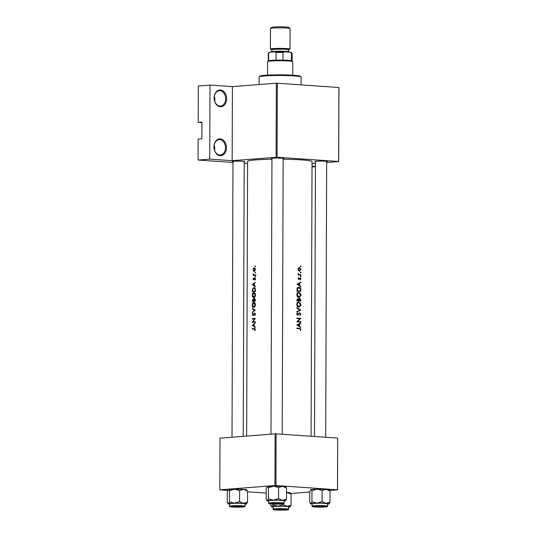 <?xml version="1.0" encoding="UTF-8"?>
<svg xmlns="http://www.w3.org/2000/svg" width="537" height="537" viewBox="0 0 537 537"><rect width="100%" height="100%" fill="white"/><g stroke="black" fill="none" stroke-linecap="round" stroke-linejoin="round"><path stroke-width="0.81" d="M220.237 138.895A8.404 6.243 -94.5 0 1 226.473 147.702A8.404 6.243 -94.5 0 1 220.183 155.656A8.404 6.243 -94.5 0 1 213.948 146.843A8.404 6.243 -94.5 0 1 220.237 138.895M219.714 154.992A7.706 5.726 85.5 0 0 220.338 154.992A7.706 5.726 85.5 0 0 225.473 147.286A7.706 5.726 85.5 0 0 219.767 139.627A7.706 5.726 85.5 0 0 219.143 139.633A7.706 5.726 85.5 0 0 214.015 147.333A7.706 5.726 85.5 0 0 219.714 154.992M214.169 145.144A7.706 5.726 -94.5 0 1 214.572 150.32M220.412 90.001A8.404 6.243 -94.5 0 1 226.641 98.808A8.404 6.243 -94.5 0 1 220.351 106.762A8.404 6.243 -94.5 0 1 214.122 97.949A8.404 6.243 -94.5 0 1 220.412 90.001M219.888 106.098A7.706 5.726 85.5 0 0 220.512 106.098A7.706 5.726 85.5 0 0 225.647 98.392A7.706 5.726 85.5 0 0 219.942 90.733A7.706 5.726 85.5 0 0 219.318 90.733A7.706 5.726 85.5 0 0 214.182 98.439A7.706 5.726 85.5 0 0 219.888 106.098M214.337 96.244A7.706 5.726 -94.5 0 1 214.74 101.426M232.977 161.765A6.303 0.456 0.2 0 1 232.293 161.516A6.303 0.456 0.2 0 1 236.22 161.14A6.303 0.456 0.2 0 1 242.784 161.248A6.303 0.456 0.2 0 1 244.865 161.563A6.303 0.456 0.2 0 1 244.181 161.805M271.95 158.73A6.303 0.456 0.2 0 1 271.266 158.482A6.303 0.456 0.2 0 1 275.192 158.106A6.303 0.456 0.2 0 1 281.757 158.207A6.303 0.456 0.2 0 1 283.838 158.522A6.303 0.456 0.2 0 1 283.153 158.764M315.454 161.718A6.303 0.456 0.2 0 1 314.776 161.469A6.303 0.456 0.2 0 1 318.703 161.093A6.303 0.456 0.2 0 1 325.268 161.201A6.303 0.456 0.2 0 1 327.348 161.516A6.303 0.456 0.2 0 1 326.664 161.758M255.243 327.026L254.223 326.368L254.229 324.153L255.256 322.871L252.256 325.402L255.236 327.51L255.243 327.026M254.498 313.339L255.035 314.252L254.659 315.769L255.37 314.232L254.504 312.903L252.813 315.185L253.357 315.219L252.504 314.507L252.692 313.131L252.222 314.487L252.867 315.622L254.196 313.541L255.182 313.386L254.592 313.346M252.303 312.487L255.297 310.144L252.316 308.285L252.316 308.755L254.619 310.164L252.303 312.487M253.793 297.673C254.773 297.444 255.323 296.538 255.437 294.961C255.33 293.397 254.78 292.591 253.793 292.537C252.853 292.766 252.35 293.679 252.289 295.29C252.356 296.833 252.853 297.632 253.793 297.673L253.632 297.679M252.37 291.672A32.213 2.349 0.2 0 1 255.364 291.403L255.37 289.886C255.35 288.315 254.847 287.523 253.853 287.517L252.477 289.128L252.37 291.672M255.182 276.938L255.189 276.125L254.921 276.555L255.182 276.938L254.921 276.555L255.451 276.589M255.458 276.508L255.236 276.125M254.786 278.347L255.122 279.952L255.451 278.904L254.773 277.911L253.672 279.448L253.43 278.092L253.128 279.039L253.686 279.891L254.565 278.488L255.364 278.388L254.853 278.354M253.639 279.448L254.155 279.482L253.39 279.012M255.384 286.281L254.363 285.624L254.37 283.408L255.397 282.126L252.397 284.657L255.377 286.765L255.384 286.281M254.169 328.913L254.981 329.523L254.934 330.725L255.317 329.517L254.202 328.469A32.213 2.349 -179.8 0 0 252.242 328.657L252.242 329.1A32.213 2.349 0.2 0 1 254.169 328.913L255.229 328.953M253.182 275.427A32.213 2.349 0.2 0 1 255.417 275.226L255.424 274.79A32.213 2.349 -179.8 0 0 254.639 274.85L253.867 274.843L253.222 273.729L253.491 274.957A32.213 2.349 -179.8 0 0 253.182 274.984L253.182 275.427M255.424 274.904L253.867 274.843M255.223 266.721L255.223 265.909L254.954 266.332L255.223 266.721L254.954 266.332L255.491 266.372M255.491 266.292L255.27 265.909M254.283 271.433L255.484 269.487L254.296 267.741L253.518 268.299L253.162 269.688L253.504 271.017L254.149 271.44M255.196 273.051L255.203 272.239L254.934 272.668L255.196 273.051L254.934 272.668L255.464 272.702M255.471 272.621L255.25 272.239M252.336 301.452A32.213 2.349 0.2 0 1 255.33 301.176L255.337 299.861L254.437 298.371L253.652 299.377L253.034 298.874L252.336 301.452M253.753 307.453C254.739 307.224 255.29 306.318 255.404 304.741C255.297 303.177 254.746 302.371 253.759 302.318C252.82 302.546 252.316 303.459 252.256 305.063C252.323 306.614 252.82 307.412 253.753 307.453L253.598 307.459M252.262 322.388A32.213 2.349 0.2 0 1 255.256 322.119L255.256 321.676A32.213 2.349 -179.8 0 0 252.86 321.891L255.27 318.354A32.213 2.349 -179.8 0 0 252.276 318.629L252.276 319.065A32.213 2.349 0.2 0 1 254.585 318.85L252.262 322.388M246.644 436.071L247.604 161.436A32.213 2.349 0.2 0 1 271.944 159.247M283.153 159.227A32.213 2.349 0.2 0 1 301.317 159.878A32.213 2.349 0.2 0 1 312.037 161.664L311.077 436.259M300.391 330.658L300.727 328.946L299.512 328.282A32.213 2.349 -179.8 0 0 296.827 328.127L296.82 328.57A32.213 2.349 0.2 0 1 299.478 328.718L300.438 329.456L300.391 330.658M296.833 324.932L300.727 327.483L299.539 326.181L299.545 323.965L300.747 323.321L300.747 322.844L296.833 324.932M296.847 321.858A32.213 2.349 0.2 0 1 300.747 322.093L300.754 321.656A32.213 2.349 -179.8 0 0 297.726 321.468L300.76 318.334A32.213 2.349 -179.8 0 0 296.86 318.099L296.86 318.542A32.213 2.349 0.2 0 1 299.975 318.716L296.847 321.858M299.68 312.769L297.706 314.756L297.189 314.011L297.471 312.675L296.766 313.944L297.72 315.199L299.868 313.192L300.492 314.192L300.055 315.649L300.868 314.219L299.76 312.756M298.908 313.393L299.868 313.192M297.72 315.199L298.337 314.957L297.27 315.044M298.23 314.467L297.035 314.81L297.773 314.756M296.88 311.957L300.794 310.057L296.894 307.755L296.894 308.225L300.008 310.037L296.88 311.487L296.88 311.957M298.928 307.177L300.807 305.553L300.901 304.727L300.814 303.902L298.928 302.036C297.639 302.103 296.934 302.928 296.8 304.526C296.941 306.09 297.652 306.976 298.928 307.177L299.176 307.177M299.532 298.223L298.787 299.082L297.941 298.471L296.921 299.968L296.921 300.921A32.213 2.349 0.2 0 1 300.821 301.156L300.827 299.834L299.646 298.203M298.961 297.397L300.841 295.773L300.935 294.947L300.848 294.122L298.961 292.256C297.679 292.323 296.968 293.148 296.833 294.746C296.981 296.31 297.686 297.196 298.961 297.397L299.21 297.397M298.458 287.288L299.028 287.248L297.115 288.611L296.954 291.148A32.213 2.349 0.2 0 1 300.854 291.376L300.861 289.859C300.874 288.288 300.264 287.416 299.028 287.248L298.74 287.248M296.981 284.187L300.874 286.738L299.68 285.436L299.686 283.221L300.888 282.576L300.888 282.1L296.981 284.187M300.579 279.884L300.901 278.508L300.17 277.79L298.794 279.146L298.465 277.75L298.048 278.636L298.807 279.582L300.183 278.226L300.579 279.884M299.431 278.367L300.183 278.226M300.646 276.877L300.653 276.065L300.337 276.448L300.908 276.709M300.586 276.072L300.337 276.448M298.109 275.031A32.213 2.349 0.2 0 1 300.915 275.206L300.915 274.763A32.213 2.349 -179.8 0 0 300.002 274.702L299.042 274.568L298.163 273.34L298.538 274.615A32.213 2.349 -179.8 0 0 298.109 274.595L298.109 275.031M300.66 272.991L300.666 272.178L300.351 272.561L300.921 272.823M300.599 272.185L300.351 272.561M299.565 271.225L300.982 269.467L299.579 267.533L298.565 267.956L298.082 269.292L298.559 270.682L299.74 271.225M300.686 266.661L300.686 265.849L300.378 266.231L300.942 266.486M300.619 265.849L300.378 266.231M276.092 157.254L276.347 83.208L277.334 83.208L277.079 157.254L232.165 160.67L209.732 159.133L198.052 160.039L198.126 139.083L201.865 138.794L201.919 122.033L198.18 122.322L201.919 122.577M198.18 122.322L198.307 86.001L209.994 85.088L232.42 86.632L232.165 160.67M276.347 83.208L232.42 86.632M275.931 485.542L274.944 485.542L275.125 433.856L276.112 433.856L275.931 485.542L337.491 489.778L337.672 438.085L337.545 489.845L329.731 490.456M309.762 492.013L290.759 493.49M275.125 433.856L219.982 438.152L219.808 489.838L227.735 490.449M247.57 491.811L266.245 493.1M274.944 485.542L219.808 489.838M276.112 433.856L337.672 438.085M277.334 83.208L338.948 87.511L338.693 161.556L326.657 162.489M315.454 163.362L312.031 163.631M198.052 160.039L232.977 162.442M244.181 163.208L247.597 163.443M277.079 157.254L338.639 161.483L338.894 87.444M315.441 166.651L312.017 166.92M315.441 166.396L312.024 166.161M209.732 159.133L209.994 85.088M296.827 328.369L298.565 328.664M300.438 329.537L300.814 329.51M299.854 282.657L300.888 282.576M298.612 283.301L299.686 283.221M299.035 285.489L299.68 285.436M300.257 286.308L300.874 286.261M297.78 284.201L299.297 283.429L299.29 285.174L297.089 284.254M298.203 283.509L299.297 283.429M298.632 285.228L299.29 285.174M298.196 278.099L298.713 278.059M298.048 278.683L298.404 278.656M299.169 278.891L299.633 278.857M300.344 276.542L300.955 276.495M298.109 274.649L299.042 274.568M298.069 273.628L298.478 273.602M298.075 273.85L298.424 273.823M298.109 274.843L300.915 274.763M254.048 328.919L252.242 328.657M254.048 328.785L255.088 328.704M255.055 330.517L254.692 330.49M255.283 329.866L254.934 329.846M255.317 329.543L254.981 329.523M300.384 266.318L300.988 266.271M300.646 269.493L300.982 269.467M298.505 268.03L299.579 267.97L300.653 269.446L299.572 270.789L298.438 269.312L299.579 267.97M298.726 270.856L299.706 270.789L298.74 270.87M298.082 269.339L298.438 269.312M300.364 272.655L300.968 272.608M300.478 290.913A32.213 2.349 -179.8 0 0 297.377 290.725L297.498 288.886L299.028 287.684L300.391 288.946L300.478 290.913L296.954 290.947M296.954 290.759L297.377 290.725M297.042 288.926L297.498 288.886M297.015 287.825L299.028 287.684M300.559 294.981L300.935 294.947M297.256 294.746C297.364 293.45 297.928 292.772 298.961 292.699L300.559 294.941L298.961 296.961L296.833 294.779M296.981 292.84L298.961 292.699M297.344 297.102L297.961 297.042M298.357 299.116L298.787 299.082M300.445 299.861L300.827 299.834M297.344 300.505L297.948 298.908L298.632 300.579A32.213 2.349 -179.8 0 0 297.344 300.505L296.921 300.539M296.921 299.941L297.344 299.915M296.921 300.713L298.632 300.579M299.035 300.599L299.082 299.398L299.774 298.639L300.445 300.693A32.213 2.349 -179.8 0 0 299.035 300.599L300.445 300.693M298.545 299.438L299.082 299.398M300.525 304.754L300.901 304.727M297.223 304.526C297.33 303.23 297.894 302.553 298.928 302.479L300.525 304.721L298.928 306.741L296.8 304.56M296.948 302.62L298.928 302.479M297.303 306.882L297.928 306.815M299.646 310.211L300.794 310.118M299.8 310.131L300.794 310.057M300.492 314.246L300.868 314.219M297.015 313.145L297.72 313.084M296.773 314.044L297.189 314.011M296.86 318.334L300.76 318.334M298.894 318.475L300.76 318.434M297.115 321.515L297.726 321.468M296.954 321.67L300.754 321.656M299.713 323.402L300.747 323.321M298.471 324.053L299.545 323.965M298.894 326.234L299.539 326.181M300.109 327.053L300.733 327.006M297.639 324.945L299.149 324.173L299.143 325.919L296.948 324.999M298.062 324.261L299.149 324.173M298.491 325.972L299.143 325.919M253.122 284.764L252.397 284.717M253.021 284.697L252.397 284.657M252.934 284.637L254.055 283.664L254.055 285.416L252.934 284.637M254.223 279.334L253.873 279.307M255.25 278.166L254.417 278.106M255.276 279.703L254.907 279.676M255.115 275.253L253.182 274.984M255.424 275.085L253.491 274.957M254.9 271.111L253.504 271.017M253.934 268.325L253.518 268.299M254.296 268.178L255.189 269.514L254.283 270.997L253.424 269.668L254.296 268.178L255.149 268.232L254.478 268.191M254.968 271.044L254.189 270.997L254.961 271.051M255.364 291.014L255.035 290.987A32.213 2.349 -179.8 0 0 252.652 291.208L252.739 289.349L253.847 287.96L254.927 288.02M255.364 291.269L252.652 291.208M253.847 287.96L254.961 289.034L255.035 290.987M255.323 289.06L254.961 289.034M253.793 292.974L255.102 295.001L253.793 297.236L252.571 295.236L253.793 292.974L254.833 293.034M255.437 295.028L255.102 295.001M254.572 297.29L253.665 297.236L254.558 297.303M255.33 301.049L252.618 300.982L253.041 299.31L253.639 299.351L253.128 299.317M253.041 299.31L253.538 300.895A32.213 2.349 -179.8 0 0 252.618 300.982M255.33 301.015L253.538 300.895M255.33 300.968L253.84 300.868L253.88 299.659L254.431 298.807L255.135 298.854M255.135 298.861L254.525 298.814M254.431 298.807L255.001 300.767A32.213 2.349 -179.8 0 0 253.84 300.868M255.337 300.163L255.001 300.143M253.759 302.754L255.068 304.781L253.759 307.016L252.538 305.016L253.759 302.754L254.8 302.814M254.538 307.07L253.625 307.016L254.525 307.077M252.813 312.051L252.303 312.017M255.209 310.205L254.619 310.164M253.142 308.815L252.316 308.755M254.994 315.407L254.498 315.373M255.37 314.279L255.035 314.252M252.799 322.334L252.262 322.301M254.954 318.877L254.585 318.85M254.088 318.891L252.276 318.629M254.088 318.756L255.109 318.676M255.256 321.985L252.86 321.891M252.981 325.509L252.256 325.462M252.88 325.442L252.256 325.402M252.793 325.382L253.914 324.408L253.907 326.16L252.793 325.382M259.163 76.845L259.861 76.153A20.312 1.477 0.2 0 1 264.989 75.294A20.312 1.477 0.2 0 1 286.677 74.958A20.312 1.477 0.2 0 1 300.378 76.294L301.069 76.992A21.01 1.53 -179.8 0 0 286.899 75.61A21.01 1.53 -179.8 0 0 264.466 75.959A21.01 1.53 -179.8 0 0 259.163 76.845A21.01 1.53 -179.8 0 0 259.103 76.959L259.076 84.557M301.103 84.846L301.129 77.106A21.01 1.53 -179.8 0 0 301.069 76.992M323.126 506.331A4.9 0.356 -179.8 0 0 317.696 506.257A4.9 0.356 -179.8 0 0 314.964 506.592A4.9 0.356 -179.8 0 0 316.582 506.841A4.9 0.356 -179.8 0 0 321.69 506.921A4.9 0.356 -179.8 0 0 324.744 506.626A4.9 0.356 -179.8 0 0 323.126 506.331M270.762 503.914L270.755 505.606L271.85 506.653A9.243 0.671 0.2 0 1 274.011 506.351A9.243 0.671 0.2 0 1 278.018 506.176L272.95 504.854L271.85 506.653L271.306 506.472L271.675 506.841A9.243 0.671 -179.8 0 0 273.192 507.17M276.193 509.298A6.303 0.456 0.2 0 1 282.918 509.19A6.303 0.456 0.2 0 1 287.174 509.606A6.303 0.456 0.2 0 1 285.583 509.942A6.303 0.456 0.2 0 1 278.421 510.029A6.303 0.456 0.2 0 1 274.602 509.566A6.303 0.456 0.2 0 1 276.193 509.298M275.159 506.431A7.706 0.564 -179.8 0 0 273.192 506.8L273.185 509.17A7.706 0.564 0.2 0 1 275.145 508.808A7.706 0.564 0.2 0 1 283.637 508.687A7.706 0.564 0.2 0 1 288.591 509.224L288.597 506.854A7.706 0.564 -179.8 0 0 283.65 506.31A7.706 0.564 -179.8 0 0 275.159 506.431M272.95 504.055L272.95 504.854M283.093 504.646L278.018 506.176A9.243 0.671 0.2 0 1 287.06 506.344L283.093 504.646L283.093 503.827M286.53 492.369L291.081 494.074L291.041 505.189L287.06 506.344A9.243 0.671 0.2 0 1 290.114 506.908A9.243 0.671 0.2 0 1 289.94 506.995L291.041 505.189M291.081 494.074L289.993 493.026M286.53 492.335A9.243 0.671 0.2 0 1 287.114 492.375A9.243 0.671 0.2 0 1 290.161 492.838L290.537 493.208M289.94 506.995A9.243 0.671 0.2 0 1 288.597 507.223M273.078 503.847A4.9 0.356 -179.8 0 0 278.179 503.928A4.9 0.356 -179.8 0 0 281.234 503.639A4.9 0.356 -179.8 0 0 279.616 503.337A4.9 0.356 -179.8 0 0 274.185 503.263A4.9 0.356 -179.8 0 0 271.46 503.605A4.9 0.356 -179.8 0 0 273.078 503.847M228.198 489.804A9.243 0.671 0.2 0 1 228.218 489.784L227.285 491.496L227.252 502.612L228.339 503.666A9.243 0.671 0.2 0 1 230.501 503.364A9.243 0.671 0.2 0 1 234.508 503.182L229.44 501.86L228.339 503.666L227.795 503.478L228.165 503.854A9.243 0.671 -179.8 0 0 229.682 504.176M232.682 506.304A6.303 0.456 0.2 0 1 239.415 506.203A6.303 0.456 0.2 0 1 243.664 506.619A6.303 0.456 0.2 0 1 242.073 506.948A6.303 0.456 0.2 0 1 234.911 507.042A6.303 0.456 0.2 0 1 231.091 506.572A6.303 0.456 0.2 0 1 232.682 506.304M231.648 503.438A7.706 0.564 -179.8 0 0 229.682 503.807L229.675 506.183A7.706 0.564 0.2 0 1 231.642 505.814A7.706 0.564 0.2 0 1 240.133 505.693A7.706 0.564 0.2 0 1 245.08 506.237L245.094 503.86A7.706 0.564 -179.8 0 0 240.14 503.317A7.706 0.564 -179.8 0 0 231.648 503.438M228.218 489.784A9.243 0.671 0.2 0 1 228.386 489.697L229.48 490.744L229.44 501.86M229.48 490.744L234.555 489.214L239.623 490.536L239.583 501.652L234.508 503.182A9.243 0.671 0.2 0 1 243.556 503.357L239.583 501.652M239.623 490.536L243.603 489.382L247.57 491.087L247.537 502.202L243.556 503.357A9.243 0.671 0.2 0 1 246.604 503.914L246.604 503.914A9.243 0.671 0.2 0 1 246.436 504.001L247.537 502.202M247.57 491.087L246.483 490.033M228.386 489.697A9.243 0.671 0.2 0 1 234.555 489.214A9.243 0.671 0.2 0 1 243.603 489.382A9.243 0.671 0.2 0 1 246.651 489.845L247.027 490.221M246.436 504.001A9.243 0.671 0.2 0 1 245.087 504.236M234.105 506.881A4.9 0.356 -179.8 0 0 239.213 506.968A4.9 0.356 -179.8 0 0 242.268 506.673A4.9 0.356 -179.8 0 0 240.65 506.371A4.9 0.356 -179.8 0 0 235.213 506.297A4.9 0.356 -179.8 0 0 232.487 506.639A4.9 0.356 -179.8 0 0 234.105 506.881M267.171 486.77A9.243 0.671 0.2 0 1 267.184 486.75L267.359 486.663A9.243 0.671 0.2 0 1 269.52 486.354A9.243 0.671 0.2 0 1 273.528 486.18L278.596 487.502L278.555 498.618L273.481 500.148L268.413 498.826L267.312 500.632L266.768 500.444L267.137 500.813A9.243 0.671 0.2 0 1 267.312 500.632L266.218 499.578L266.258 488.462L267.359 486.663L268.453 487.71L273.528 486.18A9.243 0.671 0.2 0 1 282.576 486.347L286.543 488.046L285.449 486.999M286.543 488.046L286.503 499.168L285.402 500.967A9.243 0.671 0.2 0 1 284.06 501.196M281.039 503.914A6.303 0.456 0.2 0 1 273.883 504.008A6.303 0.456 0.2 0 1 270.064 503.538A6.303 0.456 0.2 0 1 271.655 503.27A6.303 0.456 0.2 0 1 278.381 503.162A6.303 0.456 0.2 0 1 282.637 503.578A6.303 0.456 0.2 0 1 281.039 503.914M284.053 503.203L284.06 500.826A7.706 0.564 -179.8 0 0 279.112 500.283A7.706 0.564 -179.8 0 0 270.621 500.403A7.706 0.564 -179.8 0 0 268.654 500.773L268.648 503.149A7.706 0.564 0.2 0 1 270.608 502.78A7.706 0.564 0.2 0 1 279.099 502.659A7.706 0.564 0.2 0 1 284.053 503.203C284.402 503.592 283.65 503.847 281.804 503.968L271.38 503.968C268.983 503.787 268.07 503.518 268.648 503.149M285.597 500.86L285.577 500.88A9.243 0.671 -179.8 0 0 282.522 500.316L278.555 498.618M268.453 487.71L268.413 498.826M278.596 487.502L282.576 486.347A9.243 0.671 0.2 0 1 285.624 486.811L285.993 487.187M286.503 499.168L282.522 500.316A9.243 0.671 0.2 0 0 273.481 500.148A9.243 0.671 0.2 0 0 267.312 500.632M268.654 501.142A9.243 0.671 0.2 0 1 267.137 500.813M284.154 509.365A4.9 0.356 -179.8 0 0 278.723 509.291A4.9 0.356 -179.8 0 0 275.998 509.626A4.9 0.356 -179.8 0 0 277.616 509.875A4.9 0.356 -179.8 0 0 282.717 509.955A4.9 0.356 -179.8 0 0 285.771 509.66A4.9 0.356 -179.8 0 0 284.154 509.365M310.675 489.764A9.243 0.671 0.2 0 1 310.695 489.737L310.869 489.65A9.243 0.671 0.2 0 1 313.031 489.348A9.243 0.671 0.2 0 1 317.038 489.167L322.099 490.496L322.059 501.612L316.984 503.142L311.923 501.82L310.816 503.619L310.272 503.438L310.648 503.807A9.243 0.671 0.2 0 1 310.816 503.619L309.728 502.572L309.768 491.456L310.869 489.65L311.957 490.697L317.038 489.167A9.243 0.671 0.2 0 1 326.08 489.341L330.054 491.04L328.959 489.992M330.054 491.04L330.013 502.155L328.913 503.961A9.243 0.671 0.2 0 1 327.57 504.189M324.549 506.908A6.303 0.456 0.2 0 1 317.387 506.995A6.303 0.456 0.2 0 1 313.568 506.525A6.303 0.456 0.2 0 1 315.159 506.263A6.303 0.456 0.2 0 1 321.891 506.156A6.303 0.456 0.2 0 1 326.14 506.572A6.303 0.456 0.2 0 1 324.549 506.908M327.563 506.19L327.57 503.813A7.706 0.564 -179.8 0 0 322.616 503.276A7.706 0.564 -179.8 0 0 314.125 503.397A7.706 0.564 -179.8 0 0 312.158 503.76L312.151 506.136A7.706 0.564 0.2 0 1 314.118 505.773A7.706 0.564 0.2 0 1 322.609 505.653A7.706 0.564 0.2 0 1 327.563 506.19C327.912 506.579 327.161 506.834 325.315 506.955L314.89 506.955C312.494 506.78 311.581 506.505 312.151 506.136M329.1 503.847L329.087 503.874A9.243 0.671 -179.8 0 0 326.033 503.31L322.059 501.612M311.957 490.697L311.923 501.82M322.099 490.496L326.08 489.341A9.243 0.671 0.2 0 1 329.134 489.804L329.503 490.174M330.013 502.155L326.033 503.31A9.243 0.671 0.2 0 0 316.984 503.142A9.243 0.671 0.2 0 0 310.816 503.619M312.158 504.136A9.243 0.671 0.2 0 1 310.648 503.807M292.725 75.22L292.772 61.708A12.606 0.92 -179.8 0 0 292.746 61.641A12.606 0.92 -179.8 0 0 284.241 60.809A12.606 0.92 -179.8 0 0 270.782 61.017A12.606 0.92 -179.8 0 0 267.594 61.554A12.606 0.92 -179.8 0 0 267.56 61.621L267.513 75.126M267.594 61.554L268.299 60.862A11.908 0.866 0.2 0 1 268.607 60.721A11.908 0.866 0.2 0 1 271.306 60.359A11.908 0.866 0.2 0 1 276.085 60.137A11.908 0.866 0.2 0 1 283.006 60.137A11.908 0.866 0.2 0 1 291.356 60.708A11.908 0.866 0.2 0 1 292.047 60.943L292.746 61.641M276.085 60.137L276.112 52.451L274.978 51.847A11.203 0.819 0.2 0 1 284.308 51.841L290.114 52.237A11.203 0.819 0.2 0 1 291.376 52.566L292.074 53.264A11.908 0.866 -179.8 0 0 291.383 53.022L290.114 52.237M269.775 52.25L268.634 53.035A11.908 0.866 -179.8 0 0 268.325 53.176L269.024 52.485A11.203 0.819 0.2 0 1 269.775 52.25L274.978 51.847M268.607 60.721L268.634 53.035M291.356 60.708L291.383 53.022M284.308 51.841L283.033 52.451A11.908 0.866 -179.8 0 0 276.112 52.451M283.006 60.137L283.033 52.451M268.325 53.176A11.908 0.866 -179.8 0 0 268.292 53.244L268.265 60.896M292.081 60.976L292.108 53.324A11.908 0.866 -179.8 0 0 292.074 53.264M270.507 28.468L271.628 27.36A8.686 0.631 0.2 0 1 273.823 26.998A8.686 0.631 0.2 0 1 283.093 26.85A8.686 0.631 0.2 0 1 288.953 27.421L290.061 28.542A9.807 0.712 -179.8 0 0 283.449 27.89A9.807 0.712 -179.8 0 0 272.984 28.052A9.807 0.712 -179.8 0 0 270.507 28.468A9.807 0.712 -179.8 0 0 270.48 28.521L270.406 49.055A9.807 0.712 -179.8 0 0 271.709 49.417M288.711 49.478A9.807 0.712 -179.8 0 0 290.02 49.129L290.087 28.589A9.807 0.712 -179.8 0 0 290.061 28.542M270.749 52.176L271.125 51.807A9.102 0.665 0.2 0 1 273.42 51.418A9.102 0.665 0.2 0 1 283.14 51.27A9.102 0.665 0.2 0 1 289.282 51.867L289.618 52.203M290.02 49.129A9.807 0.712 -179.8 0 0 283.717 48.437A9.807 0.712 -179.8 0 0 272.91 48.592A9.807 0.712 -179.8 0 0 270.406 49.055M297.673 328.422L299.512 328.282M298.149 274.85L300.002 274.702M300.478 289.893L300.861 289.859M296.954 290.416L297.377 290.383M298.632 300.344L299.035 300.311M298.384 314.226L298.874 314.192M255.37 290.45L255.035 290.43M275.461 509.244A7.283 0.53 -179.8 0 0 276.025 509.996A7.283 0.53 -179.8 0 0 286.308 509.989A7.283 0.53 -179.8 0 0 285.744 509.237A7.283 0.53 -179.8 0 0 275.461 509.244M231.95 506.257A7.283 0.53 -179.8 0 0 232.514 507.009A7.283 0.53 -179.8 0 0 242.805 507.002A7.283 0.53 -179.8 0 0 242.234 506.25A7.283 0.53 -179.8 0 0 231.95 506.257M281.771 503.968A7.283 0.53 -179.8 0 0 281.207 503.216A7.283 0.53 -179.8 0 0 270.923 503.223A7.283 0.53 -179.8 0 0 271.487 503.974A7.283 0.53 -179.8 0 0 281.771 503.968M325.281 506.955A7.283 0.53 -179.8 0 0 324.717 506.203A7.283 0.53 -179.8 0 0 314.427 506.21A7.283 0.53 -179.8 0 0 314.997 506.962A7.283 0.53 -179.8 0 0 325.281 506.955M271.581 49.276A9.102 0.665 0.2 0 1 273.434 48.625A9.102 0.665 0.2 0 1 284.798 48.538A9.102 0.665 0.2 0 1 288.846 49.337M288.611 51.659L288.617 49.82A8.404 0.611 -179.8 0 0 283.214 49.229A8.404 0.611 -179.8 0 0 273.951 49.364A8.404 0.611 -179.8 0 0 271.809 49.76L271.514 49.229L272.93 49.458M254.055 274.87L256.089 275.011M314.494 436.494L315.461 161.295M325.697 437.266L326.664 161.335M273.185 509.17C272.608 509.539 273.521 509.814 275.917 509.989L286.342 509.989C288.215 509.848 288.96 509.593 288.591 509.224M283.153 158.348L282.193 434.272M271.95 158.308L270.984 434.178M229.675 506.183C229.098 506.552 230.011 506.827 232.414 507.002L242.838 507.002C244.704 506.854 245.456 506.599 245.08 506.237M243.227 436.339L244.187 161.382M232.018 437.212L232.977 161.342M271.803 51.599L271.809 49.76M286.939 49.558L288.913 49.29L288.617 49.82"/></g></svg>
